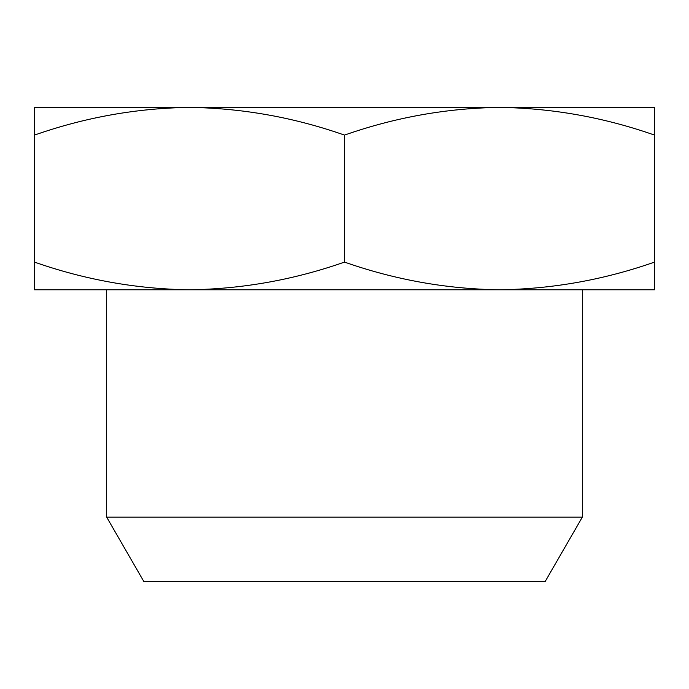 <?xml version="1.0" encoding="UTF-8"?>
<svg xmlns="http://www.w3.org/2000/svg" width="689" height="689" viewBox="0 0 689 689"><rect width="100%" height="100%" fill="white"/><g stroke="black" fill="none" stroke-linecap="round" stroke-linejoin="round"><path stroke-width="1.03" d="M106.674 517.155L582.326 517.155L545.12 581.594L143.88 581.594L106.674 517.155L106.674 289.785M582.326 517.155L582.326 289.785L499.525 289.785C552.337 289.044 604.012 279.82 654.55 262.096L654.55 289.785L189.475 289.785C242.287 289.044 293.962 279.82 344.5 262.096C395.038 279.82 446.713 289.044 499.525 289.785M344.5 289.785L34.45 289.785L34.45 262.096C84.988 279.82 136.663 289.044 189.475 289.785M654.55 135.096C604.012 117.371 552.337 108.139 499.525 107.406C446.713 108.139 395.038 117.371 344.5 135.096C293.962 117.371 242.287 108.139 189.475 107.406C136.663 108.139 84.988 117.371 34.45 135.096L34.45 107.406L654.55 107.406L654.55 262.096M344.5 135.096L344.5 262.096M34.45 135.096L34.45 262.096"/></g></svg>
